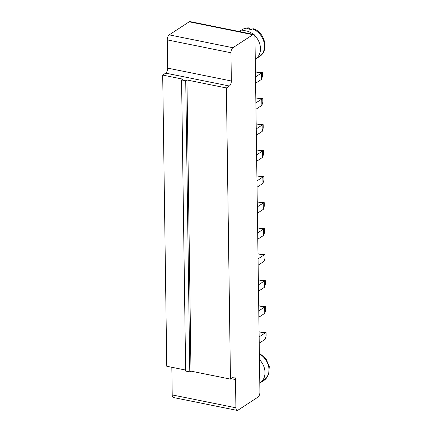 <?xml version="1.0" encoding="UTF-8"?>
<svg xmlns="http://www.w3.org/2000/svg" width="432" height="432" viewBox="0 0 432 432"><rect width="100%" height="100%" fill="white"/><g stroke="black" fill="none" stroke-linecap="round" stroke-linejoin="round"><path stroke-width="0.65" d="M253.746 34.474A3.996 1.874 101.4 0 1 254.956 37.082L259.913 392.11A3.996 1.874 -78.6 0 1 257.963 397.132L237.956 410.195A3.996 1.874 -78.6 0 1 237.114 410.4A3.996 1.874 -78.6 0 1 235.904 407.786L235.51 379.566A3.996 1.874 101.4 0 0 234.301 376.952A3.996 1.874 101.4 0 0 233.458 377.158L230.456 379.118L226.39 87.966L229.392 86.006A3.996 1.874 101.4 0 0 231.341 80.984L230.947 52.763A3.996 1.874 -78.6 0 1 232.897 47.741L252.904 34.679L189.211 21.805A3.996 1.874 101.4 0 1 190.058 21.6L253.746 34.474A3.996 1.874 101.4 0 0 252.904 34.679M226.39 87.966L186.932 79.99L185.728 80.773L181.575 79.936L182.774 79.148L162.697 75.092L165.699 73.132A3.996 1.874 101.4 0 0 167.648 68.116L167.254 39.89A3.996 1.874 -78.6 0 1 169.204 34.868L189.211 21.805M237.114 410.4L173.421 397.526A3.996 1.874 -78.6 0 1 172.211 394.918L171.828 367.27M230.456 379.118L190.993 371.142L189.794 371.925L185.641 371.088L181.575 79.936M185.625 370.057L166.763 366.244L162.697 75.092M186.932 79.99L190.993 371.142M256.235 128.909L262.138 125.053L262.229 131.366L256.327 135.221M262.229 131.366L263.223 128.034L263.18 124.691L262.138 125.053L256.165 123.919M256.603 154.904L262.505 151.049L262.591 157.361L256.689 161.217M262.591 157.361L263.585 154.03L263.542 150.687L262.505 151.049L256.532 149.915M257.326 206.896L263.228 203.04L257.256 201.906M257.413 213.208L263.315 209.353L263.228 203.04L264.265 202.678L257.342 201.852M256.964 180.9L262.867 177.044L256.894 175.91M257.051 187.213L262.953 183.357L262.867 177.044L263.903 176.683L256.981 175.856M257.688 232.891L263.59 229.036L263.682 235.348L257.78 239.204M263.682 235.348L264.676 232.016L264.627 228.674L263.59 229.036L257.618 227.902M259.141 336.874L265.043 333.018L265.135 339.331L259.227 343.186M265.135 339.331L266.128 335.999L266.08 332.656L265.043 333.018L259.07 331.889M258.417 284.882L264.319 281.027L258.347 279.898M258.503 291.195L264.406 287.339L264.319 281.027L265.356 280.665L258.433 279.839M258.779 310.878L264.681 307.022L258.709 305.894M258.865 317.191L264.767 313.335L264.681 307.022L265.718 306.661L258.795 305.834M258.05 258.887L263.957 255.031L257.985 253.903M258.142 265.199L264.044 261.344L263.957 255.031L264.994 254.669L258.071 253.843M255.874 102.913L261.776 99.058L255.803 97.924M255.96 109.226L261.868 105.37L261.776 99.058L262.813 98.696L255.895 97.87M255.512 76.918L261.414 73.062L255.442 71.928M255.598 83.23L261.5 79.375L261.414 73.062L262.451 72.7L255.528 71.874M185.728 80.773L189.794 371.925M263.18 124.691L256.257 123.865M263.542 150.687L256.619 149.861M264.265 202.678L264.314 206.021L263.315 209.353M263.903 176.683L263.952 180.025L262.953 183.357M264.627 228.674L257.71 227.848M259.789 383.125A15.995 12.825 -123.1 0 0 259.902 383.049A15.995 12.825 -123.1 0 0 259.459 359.608M266.08 332.656L259.162 331.83M265.356 280.665L265.405 284.008L264.406 287.339M265.718 306.661L265.766 310.003L264.767 313.335M264.994 254.669L265.037 258.012L264.044 261.344M262.813 98.696L262.861 102.038L261.868 105.37M262.451 72.7L262.499 76.043L261.5 79.375M255.263 59.292A15.995 12.825 -123.1 0 0 255.382 59.216A15.995 12.825 -123.1 0 0 254.723 35.564M253.444 34.409A15.995 12.825 -123.1 0 0 239.474 31.585M252.509 28.944L253.476 28.777C265.124 32.454 269.271 50.895 259.384 56.603A15.995 12.825 -123.1 0 0 263.968 42.115A15.995 12.825 -123.1 0 0 252.509 28.944L251.311 29.727A15.995 12.825 -123.1 0 0 249.232 29.138A15.995 12.825 -123.1 0 0 247.158 28.89L249.048 27.886L250.279 29.398M232.897 47.741L169.204 34.868M230.947 52.763L167.254 39.89M235.904 407.786L172.211 394.918M231.341 80.984L167.648 68.116M235.51 379.566L231.125 378.675M229.392 86.006L165.699 73.132M259.367 353.192L265.885 358.63L269.303 366.498L268.601 374.544L263.903 380.435A15.995 12.825 -123.1 0 0 268.769 367.259A15.995 12.825 -123.1 0 0 259.378 353.857M248.357 28.107A15.995 12.825 -123.1 0 0 241.893 29.819L239.258 31.541M263.903 380.435L259.902 383.049M259.384 56.603L255.382 59.216M249.048 27.886C246.413 27.799 244.031 28.447 241.893 29.819"/></g></svg>
